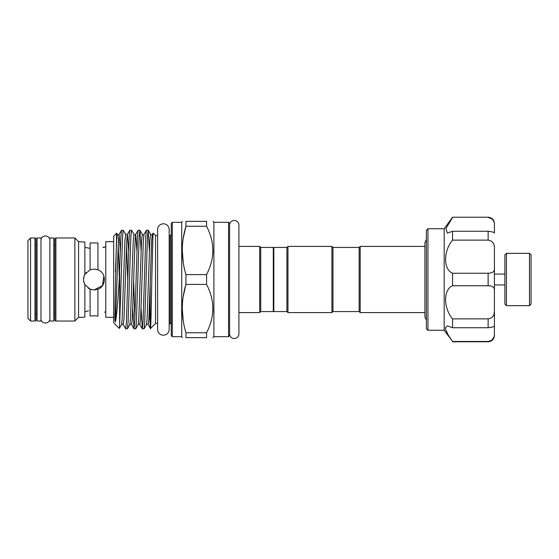 <?xml version="1.0" encoding="UTF-8"?>
<svg xmlns="http://www.w3.org/2000/svg" width="559" height="559" viewBox="0 0 559 559"><rect width="100%" height="100%" fill="white"/><g stroke="black" fill="none" stroke-linecap="round" stroke-linejoin="round"><path stroke-width="0.84" d="M49.877 239.259A4.661 4.661 0 0 0 40.982 239.259M49.877 319.741A4.661 4.661 0 0 1 40.982 319.741M234.256 220.463A4.661 4.661 0 0 0 229.595 225.123L229.595 333.877A4.661 4.661 0 0 0 234.256 338.537A4.661 4.661 0 0 0 238.917 333.877L238.917 225.123A4.661 4.661 0 0 0 234.256 220.463M163.396 223.789A5.786 5.786 0 0 0 157.61 229.574L157.61 329.426A5.786 5.786 0 0 0 163.396 335.211A5.786 5.786 0 0 0 169.174 329.426L169.174 229.574A5.786 5.786 0 0 0 163.396 223.789M40.982 321.027L40.982 237.973L37.055 237.973L37.055 321.027L40.982 321.027M427.949 330.264L426.377 328.692L426.377 230.308L427.949 228.736L427.949 330.264L444.181 330.264L444.181 228.736L452.545 217.22L488.133 217.22C491.948 217.591 494.044 219.687 494.415 223.502L494.415 224.536C494.575 220.819 492.486 218.485 488.133 217.535M444.181 330.264L452.545 341.465C448.241 335.575 445.83 331.04 445.32 327.853L447.382 325.897L452.545 327.742L452.545 318.889C443.322 307.988 443.273 289.45 452.545 285.761L452.545 273.239C443.322 269.585 443.273 251.089 452.545 240.111L452.545 231.258L447.382 233.103L445.949 228.533L452.545 217.535M360.178 312.6L360.178 246.4L359.13 247.441L359.13 311.559L360.178 312.6L424.917 312.6M332.961 247.441L332.961 311.559L331.913 312.6L331.913 246.4L332.961 247.441L359.13 247.441M286.907 247.441L286.907 311.559L273.819 311.559L273.819 247.441L286.907 247.441L287.955 246.4L287.955 312.6L331.913 312.6M273.819 311.035L273.295 311.559L273.295 247.441L260.739 247.441L259.69 246.4L238.917 246.4L238.917 225.123M273.295 311.559L260.739 311.559L260.739 247.441M260.739 311.559L259.69 312.6L259.69 246.4M119.64 324.486L119.284 328.44L113.673 322.836L113.673 236.164L116.649 233.194L114.986 306.465C115.105 313.648 114.504 320.901 115.468 321.886C116.754 314.745 118.019 300.616 119.256 279.5L120.863 236.806L121.492 230.259L123.232 230.203L122.54 236.806L119.64 324.486L119.64 273.051M120.304 250.872L119.074 234.438C118.836 234.934 118.284 234.934 117.404 234.438L116.649 233.194M144.404 279.5L145.787 236.806L146.416 230.259L148.156 230.203L147.464 236.806L144.69 322.194L144.068 328.741L142.328 328.797L143.02 322.194L144.404 279.5M149.407 250.872L148.156 230.203M141.099 250.872L139.911 230.259L139.156 236.806L136.382 322.194L135.76 328.741L134.02 328.797L134.712 322.194L137.479 236.806L138.108 230.259L139.848 230.203M136.92 250.872L135.69 234.438C135.453 234.934 134.901 234.934 134.02 234.438L131.54 230.203L130.848 236.806L128.074 322.194L127.452 328.741L125.712 328.797L126.404 322.194L129.171 236.806L129.8 230.259L131.54 230.203M128.612 250.872L127.382 234.438C127.145 234.934 126.593 234.934 125.712 234.438L123.232 230.203M141.078 308.128L142.328 328.797M134.852 319.035L133.65 280.856M132.769 308.128L134.02 328.797M129.8 230.259L127.382 234.438L126.76 240.419L123.993 318.581L123.225 324.562L125.712 328.797M157.61 323.437L155.542 323.437L155.542 235.563L153.103 233.124L152.307 234.438L151.685 240.419L148.918 318.581L148.149 324.562C147.918 324.066 147.366 324.066 146.486 324.562L144.068 328.741M150.182 283.944L150.182 326.058C150.72 337.301 151.237 311.622 151.782 279.5L153.054 233.138M171.243 279.5L171.243 223.369L172.291 222.321L172.291 336.679L171.243 335.631L171.243 279.5M182.269 337.643L181.71 336.679L181.71 222.321L172.291 222.321M185.944 274.616L185.944 284.384L206.571 284.384L206.571 274.616C214.915 258.537 214.915 242.417 206.571 226.241L206.571 221.357C214.915 221.357 214.915 221.357 206.571 221.357L185.944 221.357L185.944 226.241C181.095 242.278 181.095 258.405 185.944 274.616L206.571 274.616M185.944 221.357C181.095 221.357 181.095 221.357 185.944 221.357C181.095 221.357 181.095 221.357 185.944 221.357M183.233 262.555L182.269 250.425M183.261 238.127L185.944 226.241L206.571 226.241M213.894 222.321L228.554 222.321L228.554 336.679L213.894 336.679L213.894 222.321L212.93 221.357M212.93 250.425L212.776 254.052M228.554 222.321L229.595 223.369L229.595 335.631L228.554 336.679M83.794 317.239L84.856 316.967L84.856 284.608C83.095 281.212 83.095 277.809 84.856 274.392L84.856 242.033L78.581 241.691L78.581 317.309L74.864 321.027L55.9 321.027A1.048 1.048 0 0 1 54.852 319.979L54.852 239.021A1.048 1.048 0 0 1 55.9 237.973L55.9 321.027M78.581 241.691L74.864 237.973L74.864 321.027M105.791 246.924L102.821 247.413M84.856 274.392L90.09 269.787L93.996 269.033L97.944 269.808C106.483 272.701 106.469 286.306 97.944 289.192L93.996 289.967L90.09 289.213L84.856 284.608M105.791 312.076L104.463 312.076M74.864 237.973L55.9 237.973M53.804 313.704A1.048 1.048 0 0 1 54.852 314.745L54.852 244.255A1.048 1.048 0 0 1 53.804 245.296M37.055 245.296A1.048 1.048 0 0 1 36.007 244.255M37.055 313.704A1.048 1.048 0 0 0 36.007 314.745M34.965 321.027A1.048 1.048 0 0 0 36.007 319.979L36.007 239.021A1.048 1.048 0 0 0 34.965 237.973L30.563 237.973L30.563 321.027L34.965 321.027L34.965 237.973M30.563 321.027L27.95 318.413L27.95 240.587L30.563 237.973M83.529 317.309L78.581 317.309M84.856 311.677L88.553 310.832M87.078 311.118L85.855 311.412M90.09 289.213L90.09 316.045L93.996 315.835L91.83 315.898M91.564 289.681L88.049 288.109M84.647 284.21L83.647 281.065M83.529 279.528L84.13 275.999M84.661 274.762L86.198 272.519M83.878 282.169L84.465 283.825M84.856 247.323L90.09 248.406L84.856 247.323M90.09 242.955L97.944 242.948L90.09 242.955L90.09 269.787M102.863 247.399L104.463 246.924M113.673 241.691L105.791 241.691L105.791 317.309L113.673 317.309M53.804 321.027L53.804 237.973L49.877 237.973L49.877 321.027L53.804 321.027M97.944 269.808L97.944 242.948M93.996 315.835L97.944 316.052L97.944 289.192M95.386 315.863L94.115 315.835M103.876 276.034L102.486 285.621L93.996 289.967M183.261 296.27L185.944 284.384C181.095 300.428 181.095 316.548 185.944 332.759L185.944 337.643L206.571 337.643C214.915 337.643 214.915 337.643 206.571 337.643L206.571 332.759C214.915 316.68 214.915 300.56 206.571 284.384M212.93 308.575L212.776 312.195M206.571 332.759L185.944 332.759M185.944 337.643C181.095 337.643 181.095 337.643 185.944 337.643C181.095 337.643 181.095 337.643 185.944 337.643M183.233 320.705L182.269 308.575M148.149 324.562L150.469 328.51L155.542 323.437M149.386 308.128L150.182 326.058M445.425 328.79L447.514 333.653M489.488 273.169L488.133 273.239C492.486 273.085 494.575 271.604 494.415 268.788L494.415 290.212C494.575 287.396 492.486 285.908 488.133 285.761L488.133 273.239L452.545 273.239M452.545 318.889L488.133 318.889C492.486 318.106 494.575 315.409 494.415 310.79L494.114 313.662M452.545 341.465L488.133 341.465C492.486 340.515 494.575 338.181 494.415 334.464L494.415 325.897M452.545 231.258L488.133 231.258C492.486 231.824 494.575 232.425 494.415 233.061L494.415 233.103M493.01 220.008L494.121 222.307M494.415 268.788L494.415 248.21C494.575 243.584 492.486 240.887 488.133 240.111L488.133 231.258M452.545 240.111L488.133 240.111M452.545 285.761L488.133 285.761M494.415 290.212L494.415 325.939C494.582 326.575 492.486 327.176 488.133 327.742L488.133 318.889M452.545 327.742L488.133 327.742M494.415 233.061L494.415 224.536M494.415 325.939L494.415 335.498C494.044 339.313 491.948 341.409 488.133 341.78L488.133 341.465M494.415 334.492L494.114 336.728M494.107 336.756L492.081 339.984M506.454 305.668L504.882 304.096L504.882 254.904L506.454 253.332L506.454 305.668L529.478 305.668L529.478 253.332L531.05 254.904L531.05 304.096L529.478 305.668M171.243 324.486L170.195 323.437L170.195 235.563L169.174 235.563L169.174 229.574M152.307 234.438C152.076 234.934 151.517 234.934 150.637 234.438L149.875 240.419L147.101 318.581L146.486 324.562M146.416 230.259L143.998 234.438C143.768 234.934 143.209 234.934 142.328 234.438L141.567 240.419L138.793 318.581L138.178 324.562L135.76 328.741M134.02 234.438L133.259 240.419L130.485 318.581L129.87 324.562L127.452 328.741M127.752 280.856L126.544 244.828M125.712 234.438L124.95 240.419L122.176 318.581L121.562 324.562L119.326 328.426M119.36 277.711L118.235 244.828M117.404 234.438L116.642 240.419L115.468 271.933M143.998 234.438L143.377 240.419L140.609 318.581L139.841 324.562C139.61 324.066 139.058 324.066 138.178 324.562M138.108 230.259L135.69 234.438L135.068 240.419L132.301 318.581L131.533 324.562C131.302 324.066 130.743 324.066 129.87 324.562M121.492 230.259L119.074 234.438L118.452 240.419L115.468 321.886M238.917 333.877L238.917 312.6L259.69 312.6M169.174 329.426L169.174 323.437L170.195 323.437M444.181 228.736L427.949 228.736M426.377 239.266L424.917 242.655L424.917 316.345L425.42 318.462L426.377 319.734M287.955 246.4L331.913 246.4M273.819 247.965L273.295 247.441M157.61 235.563L155.542 235.563M181.71 222.321L182.269 221.357M213.894 336.679L212.93 337.643M181.71 336.679L172.291 336.679M170.195 235.563L171.243 234.514M150.637 234.438L148.219 230.259M142.328 234.438L139.911 230.259M123.225 324.562C122.994 324.066 122.435 324.066 121.562 324.562M133.95 328.741L131.533 324.562M142.259 328.741L139.841 324.562M286.907 311.559L287.955 312.6M332.961 311.559L359.13 311.559M424.917 246.4L360.178 246.4M488.133 341.78L452.545 341.78M488.133 217.22L452.545 217.22M504.882 274.057L494.415 274.057M504.882 284.943L494.415 284.943M506.454 253.332L529.478 253.332"/></g></svg>
